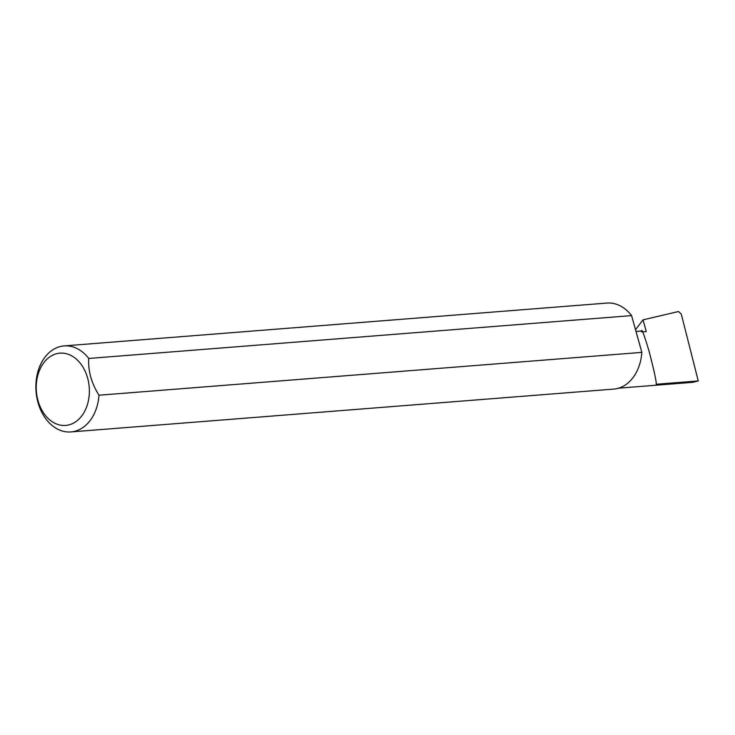 <?xml version="1.0" encoding="UTF-8"?>
<svg xmlns="http://www.w3.org/2000/svg" width="735" height="735" viewBox="0 0 735 735"><rect width="100%" height="100%" fill="white"/><g stroke="black" fill="none" stroke-linecap="round" stroke-linejoin="round"><path stroke-width="1.1" d="M641.591 331.954C641.223 327.075 643.695 333.405 648.996 350.935C654.26 371.248 656.658 382.365 656.19 384.267L698.25 380.941L692.719 382.329L618.622 388.172M72.397 423.654A36.245 26.506 -94.5 0 0 87.584 377.928A36.245 26.506 -94.5 0 0 53.205 354.931A36.245 26.506 -94.5 0 0 38.018 400.658A36.245 26.506 -94.5 0 0 72.397 423.654M98.986 395.219A43.145 31.55 85.5 0 1 78.911 429.828A43.145 31.55 85.5 0 1 70.891 431.932A43.145 31.55 85.5 0 1 36.75 397.001A43.145 31.55 85.5 0 1 56.071 348.022A43.145 31.55 85.5 0 1 64.101 345.909A43.145 31.55 85.5 0 1 88.724 358.45C88.044 371.019 91.462 383.275 98.986 395.219L641.848 352.377A43.145 31.55 85.5 0 1 621.773 386.977A43.145 31.55 85.5 0 1 613.753 389.091L70.891 431.932M635.518 329.721L643.006 319.863L646.276 331.586L642.62 331.871M643.006 319.863L678.506 311.521L681.299 314.111L698.25 380.941M88.724 358.45L631.586 315.609A43.145 31.55 85.5 0 0 606.963 303.068L64.101 345.909M641.848 352.377L631.586 315.609M641.866 330.989L636.005 331.448"/></g></svg>
